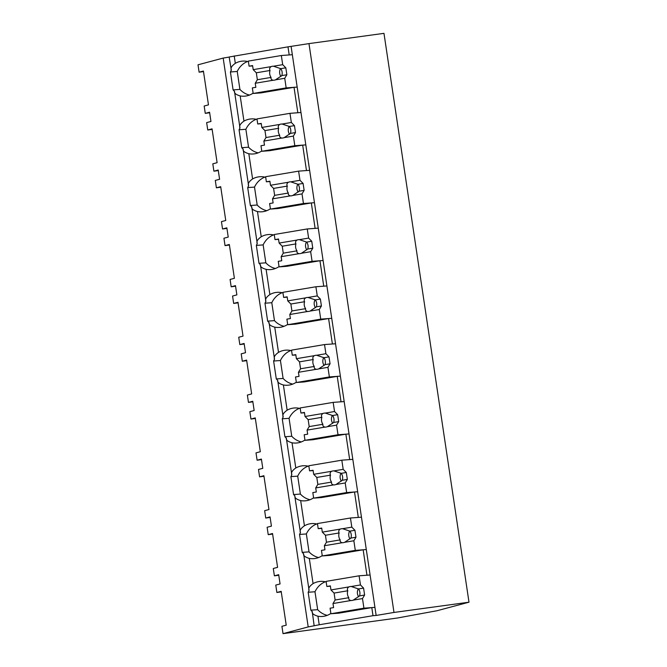 <?xml version="1.0" encoding="UTF-8"?>
<svg xmlns="http://www.w3.org/2000/svg" width="667" height="667" viewBox="0 0 667 667"><rect width="100%" height="100%" fill="white"/><g stroke="black" fill="none" stroke-linecap="round" stroke-linejoin="round"><path stroke-width="1" d="M203.502 71.594L199.108 72.186L198.007 64.807L223.178 58.079L229.165 57.07M247.582 61.489A21.202 18.943 -94.2 0 0 237.235 71.469L230.415 71.978A21.202 18.943 85.8 0 1 231.341 70.218L229.148 56.995L287.986 46.848L289.195 54.936L292.338 54.711L376.146 615.458L393.989 612.448L308.971 43.605L287.986 46.848M393.989 612.448L468.993 602.193L383.975 33.35L308.971 43.605M223.178 58.079L308.196 626.93L319.226 624.771L317.951 616.216A21.202 18.943 -94.2 0 0 322.344 616.458A21.202 18.943 -94.2 0 0 330.874 613.44M199.108 72.186L203.418 71.044L208.471 104.869L204.169 106.02L205.269 113.365L209.571 112.214L210.955 121.461L206.645 122.611L207.754 129.998L212.056 128.848L217.108 162.681L212.806 163.832L213.907 171.177L218.209 170.027L219.593 179.273L215.291 180.423L216.391 187.811L220.694 186.66L225.754 220.485L221.444 221.636L222.545 228.981L226.847 227.831L228.231 237.085L223.929 238.236L225.029 245.614L229.331 244.472L234.392 278.297L230.09 279.448L231.182 286.793L235.484 285.643L236.868 294.889L232.566 296.04L233.667 303.427L237.977 302.276L243.03 336.11L238.728 337.26L239.828 344.606L244.13 343.455L245.514 352.701L241.204 353.852L242.313 361.239L246.615 360.088L251.667 393.914L247.365 395.064L248.466 402.409L252.768 401.259L254.152 410.513L249.85 411.664L250.95 419.043L255.253 417.901L260.313 451.726L256.003 452.876L257.103 460.222L261.406 459.071L262.79 468.326L258.488 469.468L259.588 476.855L263.89 475.704L268.951 509.538L264.649 510.689L265.741 518.034L270.043 516.883L271.427 526.13L267.125 527.28L268.226 534.667L272.536 533.517L277.589 567.35L273.287 568.492L274.387 575.838L278.689 574.687L280.065 583.942L275.763 585.092L276.872 592.479L281.174 591.329L286.226 625.154L281.924 626.305L283.025 633.65L308.196 626.93M317.951 616.216C313.707 614.982 311.806 613.432 312.239 611.547A21.202 18.943 85.8 0 1 310.855 610.18L308.171 592.263A21.202 18.943 85.8 0 1 309.096 590.503C308.071 588.494 309.405 586.193 313.073 583.608L309.305 558.404C305.069 557.178 303.16 555.619 303.602 553.735A21.202 18.943 85.8 0 1 302.209 552.368L299.533 534.45A21.202 18.943 85.8 0 1 300.458 532.7C299.433 530.682 300.759 528.381 304.435 525.796L300.667 500.592A21.202 18.943 -94.2 0 0 305.061 500.842A21.202 18.943 -94.2 0 0 313.598 497.824M300.667 500.592C296.423 499.358 294.522 497.807 294.956 495.931A21.202 18.943 85.8 0 1 293.572 494.564L290.895 476.638A21.202 18.943 85.8 0 1 291.812 474.887C290.795 472.878 292.121 470.577 295.798 467.984L292.029 442.788A21.202 18.943 -94.2 0 0 296.423 443.03A21.202 18.943 -94.2 0 0 304.952 440.012M292.029 442.788C287.785 441.554 285.876 439.995 286.318 438.119A21.202 18.943 85.8 0 1 284.934 436.752L282.258 418.834A21.202 18.943 85.8 0 1 283.175 417.075C282.158 415.066 283.483 412.765 287.152 410.18L283.392 384.976A21.202 18.943 -94.2 0 0 287.785 385.226A21.202 18.943 -94.2 0 0 296.315 382.199M283.392 384.976C279.139 383.742 277.239 382.183 277.68 380.307A21.202 18.943 85.8 0 1 276.296 378.939L273.612 361.022A21.202 18.943 85.8 0 1 274.537 359.271C273.52 357.254 274.846 354.952 278.514 352.368L274.746 327.163A21.202 18.943 -94.2 0 0 279.139 327.414A21.202 18.943 -94.2 0 0 287.677 324.387M274.746 327.163C270.502 325.93 268.601 324.379 269.043 322.495A21.202 18.943 85.8 0 1 267.65 321.135L264.974 303.21A21.202 18.943 85.8 0 1 265.9 301.459C264.874 299.45 266.2 297.148 269.877 294.556L266.108 269.36A21.202 18.943 -94.2 0 0 270.502 269.601A21.202 18.943 -94.2 0 0 279.039 266.583M266.108 269.36C261.864 268.126 259.963 266.567 260.397 264.691A21.202 18.943 85.8 0 1 259.013 263.323L256.336 245.406A21.202 18.943 85.8 0 1 257.254 243.647C256.236 241.637 257.562 239.336 261.239 236.752L257.47 211.547A21.202 18.943 -94.2 0 0 261.864 211.798A21.202 18.943 -94.2 0 0 270.393 208.771M257.47 211.547C253.227 210.313 251.317 208.754 251.759 206.878A21.202 18.943 85.8 0 1 250.375 205.511L247.699 187.594A21.202 18.943 85.8 0 1 248.616 185.843C247.599 183.825 248.924 181.524 252.593 178.939L248.833 153.735A21.202 18.943 -94.2 0 0 253.227 153.985A21.202 18.943 -94.2 0 0 261.756 150.959M248.833 153.735C244.581 152.501 242.68 150.95 243.122 149.066A21.202 18.943 85.8 0 1 241.737 147.707L239.061 129.782A21.202 18.943 85.8 0 1 239.978 128.031C238.961 126.021 240.287 123.72 243.955 121.127L240.187 95.931A21.202 18.943 -94.2 0 0 244.581 96.173A21.202 18.943 -94.2 0 0 253.118 93.155M240.187 95.931C235.943 94.697 234.042 93.138 234.484 91.262A21.202 18.943 85.8 0 1 233.091 89.895L230.415 71.978M248.416 61.697A21.202 18.943 -94.2 0 0 242.546 61.106A21.202 18.943 -94.2 0 0 235.318 63.323C231.649 65.908 230.315 68.209 231.341 70.218M291.129 46.615L292.338 54.711L281.332 55.519L282.7 64.666L285.818 67.809L286.86 74.754L284.734 78.281L286.168 87.894L297.182 87.085L294.03 87.31L295.931 100.033L297.832 112.748L300.984 112.515L289.97 113.332L291.337 122.478L294.455 125.621L295.498 132.558L293.372 136.093L294.814 145.706L305.82 144.889L302.676 145.123L306.478 170.56L309.621 170.327L298.608 171.136L299.975 180.29L303.101 183.433L304.135 190.37L302.009 193.897L303.452 203.51L314.457 202.701L311.314 202.935L315.116 228.372L318.259 228.139L307.254 228.948L308.621 238.094L311.739 241.246L312.773 248.182L310.655 251.709L312.089 261.322L323.095 260.514L319.952 260.739L321.853 273.462L323.753 286.176L326.897 285.943L315.891 286.76L317.259 295.906L320.377 299.049L321.419 305.986L319.293 309.521L320.727 319.134L331.741 318.317L328.589 318.551L332.391 343.989L335.543 343.755L324.529 344.564L325.896 353.718L329.014 356.862L330.057 363.798L327.931 367.325L329.373 376.938L340.378 376.13L337.235 376.363L341.037 401.801L344.18 401.567L333.167 402.376L334.534 411.522L337.66 414.674L338.694 421.611L336.568 425.137L338.011 434.751L349.016 433.942L345.873 434.167L349.675 459.605L352.818 459.371L341.812 460.188L343.18 469.335L346.298 472.478L347.332 479.415L345.214 482.95L346.648 492.563L357.654 491.746L354.51 491.979L356.411 504.702L358.312 517.417L361.456 517.183L350.45 517.992L351.817 527.147L354.936 530.29L355.978 537.227L353.852 540.754L355.286 550.367L366.3 549.558L363.148 549.791L366.95 575.229L370.102 574.996L359.088 575.804L360.455 584.951L363.573 588.102L364.616 595.039L362.489 598.566L363.924 608.179L374.937 607.37L371.794 607.595L373.003 615.691L319.226 624.771M468.993 602.193L437.018 610.73L397.415 618.009L283.025 633.65M209.655 112.765L205.269 113.365M237.235 71.469L239.912 89.395L233.091 89.895M239.912 89.395A21.202 18.943 -94.2 0 0 249.508 95.064M239.978 128.031L234.484 91.262M286.168 87.894L253.168 93.463L261.03 92.88L294.03 87.31M257.053 119.51A21.202 18.943 -94.2 0 0 251.192 118.918A21.202 18.943 -94.2 0 0 243.955 121.127M281.257 591.879L276.872 592.479M376.146 615.458L373.003 615.691M363.924 608.179L330.924 613.748L338.786 613.173L371.794 607.595M314.165 625.838L312.239 611.547M309.096 590.503L303.602 553.735M326.171 581.991A21.202 18.943 -94.2 0 0 320.31 581.399A21.202 18.943 -94.2 0 0 313.073 583.608M325.338 581.774A21.202 18.943 -94.2 0 0 314.991 591.754L308.171 592.263M314.991 591.754L317.667 609.68L310.855 610.18M317.667 609.68A21.202 18.943 -94.2 0 0 327.264 615.349M355.286 550.367L322.286 555.936L330.148 555.361L363.148 549.791M309.305 558.404A21.202 18.943 -94.2 0 0 313.698 558.654A21.202 18.943 -94.2 0 0 322.236 555.628M212.139 129.398L207.754 129.998M218.292 170.577L213.907 171.177M256.228 119.301A21.202 18.943 -94.2 0 0 245.873 129.281L239.061 129.782M245.873 129.281L248.549 147.199L241.737 147.707M248.549 147.199A21.202 18.943 -94.2 0 0 258.146 152.868M248.616 185.843L243.122 149.066M294.814 145.706L261.806 151.276L269.668 150.692L302.676 145.123M265.699 177.322A21.202 18.943 -94.2 0 0 259.83 176.73A21.202 18.943 -94.2 0 0 252.593 178.939M220.777 187.21L216.391 187.811M226.93 228.381L222.545 228.981M264.866 177.114A21.202 18.943 -94.2 0 0 254.511 187.094L247.699 187.594M254.511 187.094L257.187 205.011L250.375 205.511M257.187 205.011A21.202 18.943 -94.2 0 0 266.792 210.68M257.254 243.647L251.759 206.878M303.452 203.51L270.443 209.079L278.306 208.504L311.314 202.935M274.337 235.126A21.202 18.943 -94.2 0 0 268.467 234.534A21.202 18.943 -94.2 0 0 261.239 236.752M229.415 245.022L225.029 245.614M235.568 286.193L231.182 286.793M273.503 234.917A21.202 18.943 -94.2 0 0 263.148 244.897L256.336 245.406M263.148 244.897L265.833 262.823L259.013 263.323M265.833 262.823A21.202 18.943 -94.2 0 0 275.429 268.493M265.9 301.459L260.397 264.691M312.089 261.322L279.081 266.892L286.943 266.308L319.952 260.739M282.975 292.938A21.202 18.943 -94.2 0 0 277.105 292.346A21.202 18.943 -94.2 0 0 269.877 294.556M238.061 302.826L233.667 303.427M244.214 344.005L239.828 344.606M282.141 292.73A21.202 18.943 -94.2 0 0 271.794 302.71L264.974 303.21M271.794 302.71L274.471 320.635L267.65 321.135M274.471 320.635A21.202 18.943 -94.2 0 0 284.067 326.296M274.537 359.271L269.043 322.495M320.727 319.134L287.727 324.704L295.589 324.12L328.589 318.551M291.612 350.75A21.202 18.943 -94.2 0 0 285.751 350.158A21.202 18.943 -94.2 0 0 278.514 352.368M246.698 360.639L242.313 361.239M252.851 401.809L248.466 402.409M290.787 350.542A21.202 18.943 -94.2 0 0 280.432 360.522L273.612 361.022M280.432 360.522L283.108 378.439L276.296 378.939M283.108 378.439A21.202 18.943 -94.2 0 0 292.705 384.109M283.175 417.075L277.68 380.307M329.373 376.938L296.365 382.508L304.227 381.933L337.235 376.363M300.258 408.563A21.202 18.943 -94.2 0 0 294.389 407.971A21.202 18.943 -94.2 0 0 287.152 410.18M255.336 418.451L250.95 419.043M261.489 459.621L257.103 460.222M299.425 408.346A21.202 18.943 -94.2 0 0 289.069 418.326L282.258 418.834M289.069 418.326L291.746 436.251L284.934 436.752M291.746 436.251A21.202 18.943 -94.2 0 0 301.351 441.921M291.812 474.887L286.318 438.119M338.011 434.751L305.002 440.32L312.865 439.736L345.873 434.167M308.896 466.366A21.202 18.943 -94.2 0 0 303.026 465.774A21.202 18.943 -94.2 0 0 295.798 467.984M263.974 476.255L259.588 476.855M270.127 517.434L265.741 518.034M308.062 466.158A21.202 18.943 -94.2 0 0 297.707 476.138L290.895 476.638M297.707 476.138L300.392 494.064L293.572 494.564M300.392 494.064A21.202 18.943 -94.2 0 0 309.988 499.725M294.847 496.598L294.956 495.931M346.648 492.563L313.64 498.132L321.502 497.549L354.51 491.979M317.534 524.179A21.202 18.943 -94.2 0 0 311.664 523.587A21.202 18.943 -94.2 0 0 304.435 525.796M272.611 534.067L268.226 534.667M278.773 575.237L274.387 575.838M294.847 496.607L300.458 532.7M316.7 523.97A21.202 18.943 -94.2 0 0 306.353 533.95L299.533 534.45M306.353 533.95L309.029 551.867L302.209 552.368M309.029 551.867A21.202 18.943 -94.2 0 0 318.626 557.537M284.734 78.281L275.513 79.84A7.02 6.27 -94.2 0 1 274.337 80.173A7.02 6.27 -94.2 0 1 273.812 80.232A7.02 6.27 -94.2 0 1 273.12 80.24L255.236 83.258L255.845 87.319L252.334 87.911L253.168 93.463M252.643 65.916L249.083 66.175L248.324 61.089L281.332 55.519M280.532 68.534A7.02 6.27 -94.2 0 0 280.89 76.463M282.7 64.666L273.478 66.225A7.02 6.27 -94.2 0 0 272.786 66.233A7.02 6.27 -94.2 0 0 272.261 66.291A7.02 6.27 -94.2 0 0 271.085 66.625L253.202 69.643L252.593 65.583L249.083 66.175M273.478 66.225L280.765 68.668A7.02 6.27 85.8 0 1 281.799 75.604L286.86 74.754M285.818 67.809L280.765 68.668M275.513 79.84L281.799 75.604M273.12 80.24C271.394 79.807 270.719 78.864 271.077 77.414L257.354 79.732L255.236 83.258M253.202 69.643L256.32 72.795L257.354 79.732M271.085 66.625C269.585 67.726 269.243 69.001 270.043 70.477A7.02 6.27 -94.2 0 0 271.077 77.414M270.043 70.477L256.32 72.795M293.372 136.093L284.15 137.644A7.02 6.27 -94.2 0 1 282.975 137.977A7.02 6.27 -94.2 0 1 282.458 138.044A7.02 6.27 -94.2 0 1 281.757 138.052L263.874 141.07L264.482 145.131L260.972 145.723L261.806 151.276M261.281 123.72L257.729 123.987L256.962 118.901L289.97 113.332M289.178 126.346A7.02 6.27 -94.2 0 0 289.528 134.267M291.337 122.478L282.116 124.037A7.02 6.27 -94.2 0 0 281.424 124.045A7.02 6.27 -94.2 0 0 280.899 124.104A7.02 6.27 -94.2 0 0 279.723 124.437L261.839 127.455L261.231 123.395L257.729 123.987M282.116 124.037L289.403 126.48A7.02 6.27 85.8 0 1 290.437 133.417L295.498 132.558M294.455 125.621L289.403 126.48M284.15 137.644L290.437 133.417M281.757 138.052C280.032 137.619 279.356 136.677 279.723 135.226L266 137.535L263.874 141.07M261.839 127.455L264.957 130.599L266 137.535M279.723 124.437C278.231 125.529 277.881 126.813 278.681 128.289A7.02 6.27 -94.2 0 0 279.723 135.226M278.681 128.289L264.957 130.599M302.009 193.897L292.796 195.456A7.02 6.27 -94.2 0 1 291.612 195.79A7.02 6.27 -94.2 0 1 291.095 195.848A7.02 6.27 -94.2 0 1 290.395 195.856L272.511 198.874L273.12 202.943L269.618 203.535L270.443 209.079M269.918 181.532L266.366 181.799L265.608 176.705L298.608 171.136M297.815 184.15A7.02 6.27 -94.2 0 0 298.166 192.079M299.975 180.29L290.762 181.841A7.02 6.27 -94.2 0 0 290.062 181.849A7.02 6.27 -94.2 0 0 289.545 181.916A7.02 6.27 -94.2 0 0 288.361 182.249L270.477 185.268L269.877 181.207L266.366 181.799M290.762 181.841L298.041 184.284A7.02 6.27 85.8 0 1 299.074 191.221L304.135 190.37M303.101 183.433L298.041 184.284M292.796 195.456L299.074 191.221M290.395 195.856C288.678 195.423 287.994 194.481 288.361 193.03L274.637 195.348L272.511 198.874M270.477 185.268L273.603 188.411L274.637 195.348M288.361 182.249C286.868 183.342 286.518 184.626 287.319 186.093A7.02 6.27 -94.2 0 0 288.361 193.03M287.319 186.093L273.603 188.411M310.655 251.709L301.434 253.268A7.02 6.27 -94.2 0 1 300.258 253.602A7.02 6.27 -94.2 0 1 299.733 253.66A7.02 6.27 -94.2 0 1 299.041 253.668L281.157 256.687L281.757 260.747L278.256 261.339L279.081 266.892M278.564 239.345L275.004 239.603L274.245 234.517L307.254 228.948M306.453 241.963A7.02 6.27 -94.2 0 0 306.803 249.892M308.621 238.094L299.4 239.653A7.02 6.27 -94.2 0 0 298.699 239.661A7.02 6.27 -94.2 0 0 298.182 239.728A7.02 6.27 -94.2 0 0 297.007 240.053L279.123 243.071L278.514 239.011L275.004 239.603M299.4 239.653L306.678 242.096A7.02 6.27 85.8 0 1 307.72 249.033L312.773 248.182M311.739 241.246L306.678 242.096M301.434 253.268L307.72 249.033M299.041 253.668C297.315 253.235 296.632 252.293 296.998 250.842L283.275 253.16L281.157 256.687M279.123 243.071L282.241 246.223L283.275 253.16M297.007 240.053C295.506 241.154 295.164 242.429 295.965 243.905A7.02 6.27 -94.2 0 0 296.998 250.842M295.965 243.905L282.241 246.223M319.293 309.521L310.072 311.072A7.02 6.27 -94.2 0 1 308.896 311.406A7.02 6.27 -94.2 0 1 308.371 311.472A7.02 6.27 -94.2 0 1 307.679 311.481L289.795 314.499L290.403 318.559L286.893 319.151L287.727 324.704M287.202 297.157L283.642 297.415L282.883 292.329L315.891 286.76M315.091 299.775A7.02 6.27 -94.2 0 0 315.449 307.695M317.259 295.906L308.037 297.465A7.02 6.27 -94.2 0 0 307.345 297.474A7.02 6.27 -94.2 0 0 306.82 297.532A7.02 6.27 -94.2 0 0 305.644 297.866L287.76 300.884L287.152 296.823L283.642 297.415M308.037 297.465L315.324 299.908A7.02 6.27 85.8 0 1 316.358 306.845L321.419 305.986M320.377 299.049L315.324 299.908M310.072 311.072L316.358 306.845M307.679 311.481C305.953 311.047 305.278 310.105 305.636 308.654L291.913 310.964L289.795 314.499M287.76 300.884L290.879 304.027L291.913 310.964M305.644 297.866C304.144 298.958 303.802 300.242 304.602 301.717A7.02 6.27 -94.2 0 0 305.636 308.654M304.602 301.717L290.879 304.027M327.931 367.325L318.709 368.884A7.02 6.27 -94.2 0 1 317.534 369.218A7.02 6.27 -94.2 0 1 317.017 369.285A7.02 6.27 -94.2 0 1 316.316 369.285L298.432 372.303L299.041 376.371L295.531 376.963L296.365 382.508M295.84 354.961L292.288 355.228L291.521 350.133L324.529 344.564M323.737 357.579A7.02 6.27 -94.2 0 0 324.087 365.508M325.896 353.718L316.675 355.269A7.02 6.27 -94.2 0 0 315.983 355.278A7.02 6.27 -94.2 0 0 315.458 355.344A7.02 6.27 -94.2 0 0 314.282 355.678L296.398 358.696L295.789 354.636L292.288 355.228M316.675 355.269L323.962 357.712A7.02 6.27 85.8 0 1 324.996 364.649L330.057 363.798M329.014 356.862L323.962 357.712M318.709 368.884L324.996 364.649M316.316 369.285C314.591 368.851 313.915 367.909 314.274 366.458L300.559 368.776L298.432 372.303M296.398 358.696L299.516 361.839L300.559 368.776M314.282 355.678C312.79 356.77 312.439 358.054 313.24 359.521A7.02 6.27 -94.2 0 0 314.274 366.458M313.24 359.521L299.516 361.839M336.568 425.137L327.355 426.697A7.02 6.27 -94.2 0 1 326.171 427.03A7.02 6.27 -94.2 0 1 325.654 427.088A7.02 6.27 -94.2 0 1 324.954 427.097L307.07 430.115L307.679 434.175L304.177 434.767L305.002 440.32M304.477 412.773L300.925 413.031L300.167 407.946L333.167 402.376M332.374 415.391A7.02 6.27 -94.2 0 0 332.725 423.32M334.534 411.522L325.321 413.081A7.02 6.27 -94.2 0 0 324.621 413.09A7.02 6.27 -94.2 0 0 324.104 413.156A7.02 6.27 -94.2 0 0 322.92 413.482L305.036 416.5L304.435 412.439L300.925 413.031M325.321 413.081L332.6 415.524A7.02 6.27 85.8 0 1 333.633 422.461L338.694 421.611M337.66 414.674L332.6 415.524M327.355 426.697L333.633 422.461M324.954 427.097C323.237 426.663 322.553 425.721 322.92 424.27L309.196 426.588L307.07 430.115M305.036 416.5L308.162 419.651L309.196 426.588M322.92 413.482C321.427 414.582 321.077 415.858 321.878 417.334A7.02 6.27 -94.2 0 0 322.92 424.27M321.878 417.334L308.162 419.651M345.214 482.95L335.993 484.5A7.02 6.27 -94.2 0 1 334.817 484.834A7.02 6.27 -94.2 0 1 334.292 484.901A7.02 6.27 -94.2 0 1 333.6 484.909L315.716 487.927L316.316 491.988L312.815 492.579L313.64 498.132M313.123 470.585L309.563 470.844L308.804 465.758L341.812 460.188M341.012 473.203A7.02 6.27 -94.2 0 0 341.362 481.124M343.18 469.335L333.959 470.894A7.02 6.27 -94.2 0 0 333.258 470.902A7.02 6.27 -94.2 0 0 332.741 470.96A7.02 6.27 -94.2 0 0 331.566 471.294L313.682 474.312L313.073 470.252L309.563 470.844M333.959 470.894L341.237 473.337A7.02 6.27 85.8 0 1 342.279 480.273L347.332 479.415M346.298 472.478L341.237 473.337M335.993 484.5L342.279 480.273M333.6 484.909C331.874 484.475 331.191 483.533 331.557 482.083L317.834 484.392L315.716 487.927M313.682 474.312L316.8 477.455L317.834 484.392M331.566 471.294C330.065 472.386 329.723 473.67 330.524 475.146A7.02 6.27 -94.2 0 0 331.557 482.083M330.524 475.146L316.8 477.455M353.852 540.754L344.631 542.313A7.02 6.27 -94.2 0 1 343.455 542.646A7.02 6.27 -94.2 0 1 342.93 542.713A7.02 6.27 -94.2 0 1 342.238 542.721L324.354 545.739L324.962 549.8L321.452 550.392L322.286 555.936M321.761 528.389L318.201 528.656L317.442 523.562L350.45 517.992M349.65 531.007A7.02 6.27 -94.2 0 0 350.008 538.936M351.817 527.147L342.596 528.698A7.02 6.27 -94.2 0 0 341.904 528.706A7.02 6.27 -94.2 0 0 341.379 528.773A7.02 6.27 -94.2 0 0 340.203 529.106L322.319 532.124L321.711 528.064L318.201 528.656M342.596 528.698L349.883 531.14A7.02 6.27 85.8 0 1 350.917 538.077L355.978 537.227M354.936 530.29L349.883 531.14M344.631 542.313L350.917 538.077M342.238 542.721C340.512 542.288 339.828 541.337 340.195 539.886L326.471 542.204L324.354 545.739M322.319 532.124L325.438 535.268L326.471 542.204M340.203 529.106C338.703 530.198 338.361 531.482 339.161 532.95A7.02 6.27 -94.2 0 0 340.195 539.886M339.161 532.95L325.438 535.268M362.489 598.566L353.268 600.125A7.02 6.27 -94.2 0 1 352.093 600.458A7.02 6.27 -94.2 0 1 351.576 600.517A7.02 6.27 -94.2 0 1 350.875 600.525L332.991 603.543L333.6 607.604L330.09 608.196L330.924 613.748M330.398 586.201L326.847 586.46L326.08 581.374L359.088 575.804M358.296 588.819A7.02 6.27 -94.2 0 0 358.646 596.748M360.455 584.951L351.234 586.51A7.02 6.27 -94.2 0 0 350.542 586.518A7.02 6.27 -94.2 0 0 350.017 586.585A7.02 6.27 -94.2 0 0 348.841 586.918L330.957 589.936L330.348 585.868L326.847 586.46M351.234 586.51L358.521 588.953A7.02 6.27 85.8 0 1 359.555 595.889L364.616 595.039M363.573 588.102L358.521 588.953M353.268 600.125L359.555 595.889M350.875 600.525C349.149 600.092 348.474 599.149 348.833 597.699L335.117 600.017L332.991 603.543M330.957 589.936L334.075 593.08L335.117 600.017M348.841 586.918C347.349 588.011 346.998 589.286 347.799 590.762A7.02 6.27 -94.2 0 0 348.833 597.699M347.799 590.762L334.075 593.08M235.318 63.323L234.209 55.92"/></g></svg>
